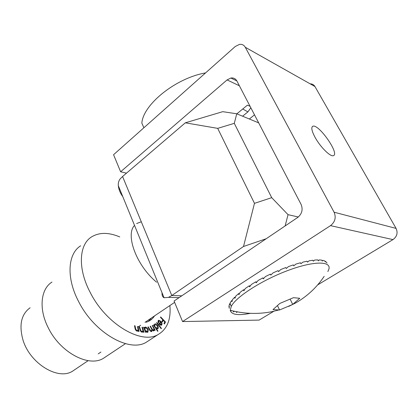 <?xml version="1.0" encoding="UTF-8"?>
<svg xmlns="http://www.w3.org/2000/svg" width="418" height="418" viewBox="0 0 418 418"><rect width="100%" height="100%" fill="white"/><g stroke="black" fill="none" stroke-linecap="round" stroke-linejoin="round"><path stroke-width="0.63" d="M310.151 83.835C312.256 83.851 313.855 84.749 314.942 86.536L396.076 228.4C398.046 232.873 397.011 236.609 392.972 239.608L330.513 225.642L182.556 321.567L174.066 301.033L297.705 217.444C302 213.885 303.134 209.549 301.101 204.444L236.938 81.055C235.569 78.657 233.547 77.649 230.867 78.03L236.87 80.93M126.482 173.156L120.624 171.777L113.565 154.717L235.271 46.492L239.488 44.386C242.043 44.073 243.971 45.029 245.277 47.255L334.092 212.213L396.076 228.4M315.052 137.323C320.298 147.068 330.711 157.314 333.491 155.621C339.792 153.652 318.15 123.101 312.753 126.304C311.002 127.453 311.771 131.127 315.052 137.323M392.972 239.608L317.722 284.862M273.774 311.29L259.129 320.094L182.556 321.567M236.854 113.832L247.43 105.158L250.079 106.329M254.51 114.851L249.347 119.005M239.394 85.784L227.073 79.922L120.624 171.777M227.073 79.922L230.867 78.03M330.513 225.642C335.084 221.995 336.281 217.517 334.092 212.213M160.773 321.682L158.924 320.815L158.783 322.957L158.38 322.999L158.276 320.559L158.626 320.245L161.05 321.379L161.98 323.062L161.865 324.838L161.52 325.141L160.428 325.094L159.049 323.971L160.773 321.682M156.269 328.538L157.999 331.108L157.68 331.343L153.463 325.094L153.787 324.859L154.31 325.632L154.853 323.934C155.747 323.657 156.666 324.164 157.607 325.45C158.495 326.918 158.589 328.015 157.905 328.747L155.935 328.757M145.595 331.322L145.955 332.242L145.501 332.268L143.526 327.257L143.985 327.242L144.32 328.099L145.37 327.059C146.566 327.184 147.523 328.036 148.244 329.614L147.904 332.19L147.434 332.305L145.595 331.322L145.224 331.568M137.512 326.505L138.029 326.646L139.022 331.552L138.504 331.411L138.327 330.528L137.835 331.077L137.01 331.129C135.855 330.591 135.192 329.614 135.009 328.198L134.507 325.669L135.024 325.81L135.777 329.306L136.999 330.57L137.616 330.528L138.071 329.614L137.512 326.505M146.206 322.252C149.754 321.155 152.518 319.044 154.493 315.93M119.762 236.928C108.701 232.256 99.317 232.241 91.62 236.87C78.934 244.53 77.455 268.675 90.424 292.861C106.376 324.363 141.441 344.667 157.947 334.635C167.132 329.279 171.108 319.587 169.886 305.553M141.979 327.231L142.475 327.289L144.001 332.305L143.505 332.247L143.228 331.349L142.69 332.117L142.099 332.211C140.97 331.845 140.234 330.931 139.889 329.468L139.11 326.876L139.607 326.933L140.735 330.502L142.016 331.626L142.46 331.552L142.883 330.424L141.979 327.231M152.209 325.585L152.601 325.46L155.162 330.262L154.77 330.398L154.331 329.567L153.787 330.878L152.194 330.048L151.671 331.599C150.767 331.636 149.999 330.978 149.378 329.624L147.972 326.975L148.38 326.845L149.785 329.488L151.52 330.92C152.021 330.298 151.886 329.384 151.112 328.167L150.109 326.275L150.506 326.144L151.818 328.616L153.625 330.21C154.117 329.635 154.002 328.773 153.296 327.623L152.209 325.585M156.645 322.753L156.928 322.461L161.442 328.386L161.165 328.684L156.645 322.753M160.455 317.325L160.653 316.928L165.471 321.975L164.483 323.997L164.008 323.501L164.802 321.876L163.297 320.298L162.498 321.917L162.017 321.416L162.821 319.801L160.455 317.325M80.669 245.81C67.8 253.658 65.987 277.766 78.688 301.686C94.28 332.848 129.251 352.609 146.039 342.394L149.534 340.121M150.647 320.073L151.008 318.281M51.973 282.066C40.718 288.995 38.487 308.892 48.305 327.869C60.244 352.531 88.7 367.432 103.256 358.43L106.25 356.439M148.515 321.353L150.313 318.746M137.6 326.933L138.029 326.646M137.459 330.633L137.543 331.051M137.35 331.181L138.327 330.528M134.591 326.103L135.024 325.81M135.401 329.562L135.777 329.306M136.503 330.899L136.999 330.57M142.078 327.555L142.475 327.289M142.005 332.195L143.228 331.349M139.21 327.205L139.607 326.933M140.37 330.748L140.735 330.502M141.467 331.991L142.016 331.626M143.614 327.487L143.985 327.242M143.954 328.344L144.32 328.099M144.45 327.675L145.37 327.059M144.377 327.869L144.832 327.978M147.862 329.87L148.244 329.614M147.308 331.73L147.214 332.3M144.926 329.713L147.152 331.688L147.507 331.594L147.768 329.609L145.558 327.644L145.198 327.738L144.926 329.713L144.586 329.943M146.546 332.091L147.152 331.688M152.262 325.685L152.601 325.46M153.908 329.844L154.331 329.567M153.14 330.534L153.129 330.837M153.453 330.915L154.263 330.382M151.859 330.272L152.194 330.048M151.034 331.244L151.023 331.563M148.024 327.08L148.38 326.845M150.746 331.417L151.431 330.962M150.161 326.374L150.506 326.144M152.863 330.695L153.537 330.251M157.67 331.322L157.999 331.108M153.976 325.852L154.31 325.632M154.32 324.634L154.749 324.76M154.958 327.31L155.266 327.101L157.502 328.208L157.272 325.664L157.607 325.45M157.168 328.423L157.111 328.909M156.661 328.762L157.502 328.208M154.263 325.084L155.047 324.567C154.498 325.115 154.571 325.962 155.266 327.101M157.272 325.664L155.047 324.567M161.108 328.605L161.442 328.386M157.988 321.484L158.699 321.008M158.072 320.946L158.511 321.087M160.705 321.609L161.05 321.379M161.604 323.307L161.98 323.062M160.951 324.718L160.878 325.23M161.28 325.225L161.865 324.838M161.129 322.168L159.702 324.065L161.447 324.342L161.604 323.313L161.129 322.168L159.117 324.049M159.347 324.3L159.702 324.065M164.41 322.675L165.471 321.975M162.221 321.014L163.297 320.298M122.772 196.596C120.227 193.158 118.743 189.516 118.31 185.66C118.075 182.979 118.738 180.67 120.295 178.732L122.573 176.5L171.788 295.521L181.793 295.813M258.685 122.871L236.76 113.79L222.742 111.669L185.31 122.819L122.573 176.5M266.198 238.746L243.516 246.484L171.788 295.521L168.475 297.37L164.075 297.757L118.31 185.66M285.118 225.955L288.044 214.669L271.71 197.667L254.478 203.341L243.516 246.484M288.044 214.669L298.306 216.999M254.478 203.341L217.689 128.363L234.289 123.341L236.76 113.79M234.289 123.341L271.71 197.667M185.31 122.819L217.689 128.363M75.13 369.444L72.502 371.215C57.982 380.626 29.662 363.373 22.87 339.604C18.894 324.823 21.308 314.205 30.117 307.752M162.022 292.736C161.865 295.327 162.55 296.999 164.075 297.757M229.247 308.343L228.944 306.253L229.351 307.173L229.095 305.412L229.728 303.687L230.14 304.612L230.255 302.695L231.593 300.699L232.011 301.634L232.492 299.575L234.529 297.35L234.953 298.29L235.794 296.111L238.495 293.697L238.924 294.648L240.104 292.375L243.422 289.836L243.861 290.787L245.345 288.457L249.217 285.844L249.661 286.805L251.411 284.449L255.748 281.831L256.197 282.793L258.157 280.447L262.854 277.892L263.309 278.853L265.43 276.559L270.362 274.135L270.822 275.096L273.032 272.891L278.08 270.66L278.545 271.622L280.771 269.532L285.802 267.551L286.273 268.513L288.446 266.579L293.326 264.902L293.797 265.858L295.855 264.103L300.458 262.77L300.934 263.721L302.81 262.164L307.016 261.208L307.491 262.154L309.132 260.806L312.847 260.247L313.328 261.182L314.681 260.053L313.291 261.119M230.193 303.531L229.728 303.687M232.262 300.505L231.593 300.699M235.381 297.146L234.529 297.35M239.493 293.53L238.495 293.697M244.514 289.742L243.422 289.836M250.33 285.886L249.217 285.844M256.793 282.066L255.748 281.831M263.721 278.404L262.854 277.892M270.906 275.018L270.362 274.135M318.218 260.67L319.326 259.912L318.297 260.822L317.821 259.891L314.681 260.053M322.194 260.858L322.983 260.372L322.304 261.067L321.829 260.148L319.326 259.912M325.152 261.647L325.591 261.407L325.277 261.898L324.807 260.984L322.983 260.372M327.043 263.006L325.591 261.407M327.864 271.575L328.914 269.077C331.328 260.806 313.103 260.905 287.192 270.754C261.313 280.515 235.809 297.12 231.264 306.373L230.276 310.276C231.326 314.717 237.973 315.747 250.215 313.359M231.488 310.59L230.924 310.861L230.553 310.349M240.219 312.366L239.613 312.272M293.446 297.684L299.763 298.29L292.71 304.429L279.553 309.989L272.996 309.592L279.83 303.437L293.446 297.684M290.223 299.293L292.71 304.429M277.578 305.819L279.553 309.989M230.433 304.513L230.14 304.612M234.441 311.285L233.192 311.948M237.424 311.891L236.348 312.518M143.886 127.756L141.848 123.138C143.045 104.699 175.482 78.114 205.572 72.899M250.826 107.766L247.9 111.893L242.738 109.004M242.597 116.209L247.9 111.893M98.246 353.858L100.91 352.06M138.149 326.954L140.688 325.235M141.294 221.775L136.634 223.541M134.539 225.417C125.301 234.519 136.096 265.263 156.583 282.197M314.942 86.536L245.277 47.255M135.061 328.443L135.495 328.156M139.931 329.598L140.328 329.337M149.43 329.724L149.785 329.488M151.462 328.851L151.818 328.616M312.288 126.649L312.753 126.304M146.039 342.394L157.947 334.635M103.256 358.43L125.468 343.653M137.616 330.528L136.822 331.061M142.46 331.552L141.66 332.091M145.198 327.738L144.022 328.522M147.507 331.594L146.671 332.148M151.52 330.92L150.757 331.427M153.625 330.21L152.873 330.706M157.382 328.276L156.656 328.757M158.819 320.883L157.988 321.437M161.202 324.551L160.402 325.079M72.502 371.215L88.167 360.656M145.009 322.325L174.614 302.36M179.087 297.642L168.475 297.37M230.166 303.917L231.264 306.373M230.276 310.276C244.18 313.897 258.01 314.378 271.763 311.718L278.472 310.078M324.164 276.361C316.692 287.49 307.152 296.372 295.552 303.008L288.702 306.404"/></g></svg>
